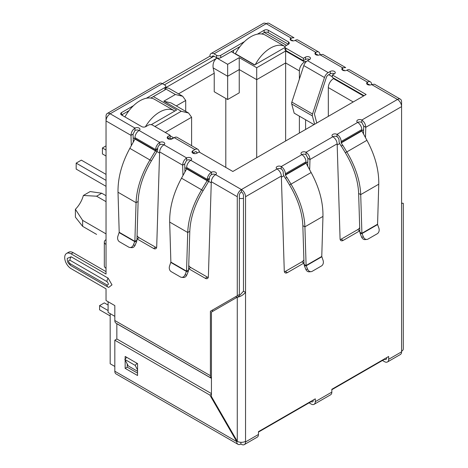 <?xml version="1.0" encoding="UTF-8"?>
<svg xmlns="http://www.w3.org/2000/svg" width="468" height="468" viewBox="0 0 468 468"><rect width="100%" height="100%" fill="white"/><g stroke="black" fill="none" stroke-linecap="round" stroke-linejoin="round"><path stroke-width="0.7" d="M312.384 115.918A3.288 1.901 -60 0 1 312.308 115.268A3.288 1.901 -60 0 1 312.525 114.005L291.856 102.077A3.288 1.901 120 0 0 291.64 103.334A3.288 1.901 120 0 0 291.716 103.984L312.384 115.918L314.619 124.254M291.856 102.077L303.802 65.596L324.47 77.53L312.525 114.005M314.016 124.605L294.173 113.151L291.716 103.984M324.47 77.53A5.844 3.375 -60 0 1 328.214 72.61L330.285 71.417A2.925 1.685 180 0 1 333.468 71.054A2.925 1.685 180 0 1 335.269 72.61A2.925 1.685 180 0 1 334.415 73.804A2.925 1.685 0 0 0 330.285 73.804L328.214 74.997A2.925 1.685 -60 0 0 326.342 77.46L314.397 113.935L316.76 123.02M309.617 59.489A2.925 1.685 0 0 0 305.481 59.489L303.416 60.682L303.416 58.295L305.481 57.102A2.925 1.685 180 0 1 308.664 56.733A2.925 1.685 180 0 1 310.471 58.295A2.925 1.685 180 0 1 309.617 59.489L307.546 60.682A5.844 3.375 120 0 0 303.802 65.596M303.416 60.682L285.849 50.538L285.849 48.151L303.416 58.295M257.371 34.164L264.145 30.25A2.925 1.685 180 0 1 268.281 30.25L288.428 41.886A2.925 1.685 180 0 1 289.288 43.079A2.925 1.685 180 0 1 288.428 44.273L285.849 45.765A2.925 1.685 0 0 0 284.989 46.958L284.989 49.345A2.925 1.685 0 0 0 285.849 50.538M284.989 46.958A2.925 1.685 0 0 0 285.849 48.151M288.428 41.886L288.428 44.273L268.281 32.637A2.925 1.685 0 0 0 264.145 32.637L261.805 33.989M240.031 46.56L220.744 57.699L220.744 55.312L244.466 41.617M216.608 57.699L214.028 56.207A2.925 1.685 60 0 0 212.566 56.061A2.925 1.685 60 0 0 211.957 57.4L209.892 56.207A5.844 3.375 60 0 1 211.103 53.527A5.844 3.375 60 0 1 214.028 53.82L216.608 55.312L216.608 57.699A2.925 1.685 0 0 0 220.744 57.699M216.608 55.312A2.925 1.685 0 0 0 220.744 55.312M146.385 98.239L164.941 87.528A2.925 1.685 0 0 0 165.795 86.334A2.925 1.685 0 0 0 164.941 85.141L162.355 83.649L209.892 56.207M318.737 52.036A5.844 3.375 -60 0 1 319.948 54.715A2.925 1.685 180 0 1 315.812 54.715A2.925 1.685 180 0 1 314.958 53.522A2.925 1.685 180 0 1 315.812 52.328A5.844 3.375 -60 0 1 318.737 52.036L298.069 40.108A5.844 3.375 120 0 0 295.144 40.394A2.925 1.685 180 0 1 291.014 40.394A2.925 1.685 180 0 1 290.16 39.201A2.925 1.685 180 0 1 291.014 38.007L266.21 23.687A5.844 3.375 -120 0 0 263.291 23.4L211.103 53.527M134.971 130.484L133.052 134.152L130.987 135.346C131.18 132.274 132.508 129.864 134.971 128.097A2.925 1.685 180 0 1 138.159 127.735A2.925 1.685 180 0 1 139.961 129.291A2.925 1.685 180 0 1 139.107 130.484A2.925 1.685 0 0 0 134.971 130.484L134.971 128.097L110.173 113.777A5.844 3.375 120 0 0 106.037 120.937L106.037 116.163A5.844 3.375 -120 0 1 107.248 113.49L159.436 83.362A5.844 3.375 -120 0 1 162.355 83.649L110.173 113.777A5.844 3.375 -120 0 0 107.248 113.49M164.941 87.528L164.941 89.914A2.925 1.685 0 0 0 165.795 88.721L165.795 86.334M164.941 89.914L150.819 98.069M129.045 110.641L121.54 114.97A2.925 1.685 180 0 1 120.68 113.777A2.925 1.685 180 0 1 121.54 112.583L133.479 105.692M364.075 95.7L332.35 77.384L332.35 74.997L366.14 94.507L232.836 171.475L199.04 151.965L196.975 153.159A2.925 1.685 180 0 1 192.839 153.159A2.925 1.685 180 0 1 191.985 151.965A2.925 1.685 180 0 1 192.839 150.772L194.91 149.579A5.844 3.375 -60 0 1 197.829 149.286L177.161 137.352A5.844 3.375 120 0 0 174.242 137.645L172.171 138.838A2.925 1.685 180 0 1 168.041 138.838L170.106 137.645L170.106 135.258L152.539 125.114A2.925 1.685 0 0 0 148.409 125.114L145.823 126.606A2.925 1.685 180 0 1 141.687 126.606L121.54 114.97L121.54 112.583M334.415 73.804L332.35 74.997M197.192 153.03L196.782 152.258A2.925 1.685 -60 0 0 196.373 151.819A2.925 1.685 -60 0 0 194.91 151.965L192.839 153.159L192.839 150.772M197.829 149.286A5.844 3.375 -60 0 1 198.654 150.169L199.842 152.428M168.041 136.451L168.041 138.838A2.925 1.685 180 0 1 167.187 137.645A2.925 1.685 180 0 1 168.041 136.451L170.106 135.258M159.775 144.805L159.775 142.418A2.925 1.685 180 0 1 162.958 142.05A2.925 1.685 180 0 1 164.765 143.612A2.925 1.685 180 0 1 163.905 144.805A2.925 1.685 0 0 0 159.775 144.805A2.925 1.685 120 0 0 157.704 148.385L155.639 149.579A5.844 3.375 -60 0 1 159.775 142.418L139.107 130.484A5.844 3.375 120 0 0 134.971 137.645L155.639 149.579L155.61 150.597L149.959 159.974L129.841 148.362L134.965 139.054L134.971 137.645M211.442 174.634L211.442 172.247L190.774 160.313A2.925 1.685 0 0 0 186.644 160.313L186.644 157.927A2.925 1.685 180 0 1 189.827 157.564A2.925 1.685 180 0 1 191.628 159.12A2.925 1.685 180 0 1 190.774 160.313A5.844 3.375 120 0 0 186.644 167.474L207.306 179.408A5.844 3.375 -60 0 1 211.442 172.247A2.925 1.685 180 0 1 214.631 171.885A2.925 1.685 180 0 1 216.432 173.441A2.925 1.685 180 0 1 215.578 174.634A2.925 1.685 0 0 0 211.442 174.634A2.925 1.685 120 0 0 209.377 178.214L207.306 179.408L207.125 180.718L201.626 189.809L181.508 178.191L186.638 168.889L186.644 167.474M303.995 263.028A4.382 2.533 -60 0 1 303.96 263.045L287.364 272.628A4.382 2.533 -60 0 1 285.176 272.844A4.382 2.533 -60 0 1 284.269 270.96L281.344 176.038C281.052 173.031 279.624 170.674 277.062 168.966A2.925 1.685 180 0 1 276.208 167.772A2.925 1.685 180 0 1 278.01 166.216A2.925 1.685 180 0 1 281.198 166.579A5.844 3.375 60 0 1 285.328 173.739L285.427 175.102L286.79 177.466L285.328 178.308L283.965 175.945A3.387 1.954 60 0 1 283.263 173.581L283.263 172.546A2.925 1.685 -120 0 0 281.198 168.966A2.925 1.685 0 0 0 277.062 168.966L241.412 189.552A5.844 3.375 120 0 0 237.276 196.712L237.276 295.753L239.347 294.559L239.347 195.519A2.925 1.685 -60 0 1 241.412 191.939A2.925 1.685 60 0 1 243.477 195.519L243.477 291.213L238.779 296.314L211.442 312.097L211.442 396.583L237.276 441.33A5.844 3.375 0 0 0 245.542 441.33L245.542 441.927A5.844 3.375 60 0 1 244.331 444.6A5.844 3.375 60 0 1 241.412 444.313L240.897 444.015A5.844 3.375 -60 0 1 237.972 444.302A5.844 3.375 -60 0 1 236.761 441.628L209.892 395.091L114.824 340.201L114.824 371.223A5.844 3.375 -60 0 0 116.035 373.903L237.972 444.302M304.03 264.291L304.422 265.941L306.212 265.783L304.03 264.291L302.843 225.634C302.281 212.519 297.847 198.97 289.552 184.983L285.468 178.226L286.931 177.384L291.014 184.14C299.701 198.806 304.335 213.034 304.908 226.828L322.961 216.409C323.189 202.164 319.246 187.539 311.126 172.528L306.095 163.168L305.996 161.805A5.844 3.375 -120 0 0 301.866 154.645A2.925 1.685 180 0 1 301.006 153.457A2.925 1.685 180 0 1 302.814 151.895A2.925 1.685 180 0 1 305.996 152.264C308.459 154.019 309.787 156.435 309.98 159.506L309.676 169.884M359.798 230.812A4.382 2.533 -60 0 1 359.763 230.829L343.167 240.412A4.382 2.533 -60 0 1 340.979 240.628A4.382 2.533 -60 0 1 340.072 238.744L337.147 143.822C336.855 140.815 335.427 138.458 332.865 136.75A2.925 1.685 180 0 1 332.011 135.556A2.925 1.685 180 0 1 333.813 133.994A2.925 1.685 180 0 1 337.001 134.363A5.844 3.375 60 0 1 341.131 141.523L361.799 129.589A5.844 3.375 -120 0 0 357.669 122.429A2.925 1.685 180 0 1 356.809 121.235A2.925 1.685 180 0 1 358.617 119.679A2.925 1.685 180 0 1 361.799 120.042L361.799 122.429L363.718 126.097L365.783 127.29L365.479 137.662M244.331 444.6L257.254 437.141A5.844 3.375 -120 0 0 258.465 434.468L258.465 431.654L315.297 398.835L315.297 401.649A5.844 3.375 60 0 1 314.086 404.329L330.624 394.781A5.844 3.375 -120 0 0 331.83 392.108L331.83 389.294L388.668 356.476L388.668 359.289L401.585 351.837L401.585 203.276C403.849 203.276 403.849 203.276 401.585 203.276C403.849 203.276 403.849 203.276 401.585 203.276L401.585 106.622L365.783 127.29C365.59 124.219 364.262 121.803 361.799 120.042L397.455 99.462L371.615 84.544A2.925 1.685 180 0 1 367.485 84.544A2.925 1.685 180 0 1 366.625 83.351A2.925 1.685 180 0 1 367.485 82.157A5.844 3.375 -60 0 1 370.404 81.871A5.844 3.375 -60 0 1 371.615 84.544L374.464 84.211L400.374 99.169A5.844 3.375 -60 0 1 401.585 101.848L401.585 106.622A5.844 3.375 -120 0 0 397.455 99.462A5.844 3.375 -60 0 1 400.374 99.169M370.404 81.871L349.736 69.937A5.844 3.375 120 0 0 346.817 70.223A2.925 1.685 180 0 1 342.681 70.223A2.925 1.685 180 0 1 341.827 69.03A2.925 1.685 180 0 1 342.681 67.837L342.681 70.223L344.22 70.124M295.144 40.394L315.812 52.328L315.812 54.715A2.925 1.685 -60 0 1 317.275 54.569A2.925 1.685 -60 0 1 317.772 55.206M346.817 70.223L367.485 82.157L367.485 84.544A2.925 1.685 -60 0 1 368.948 84.398A2.925 1.685 -60 0 1 369.445 85.036M361.799 130.625L361.899 130.952L341.23 142.88L341.131 142.559L361.799 130.625L361.799 129.589M361.799 122.429A2.925 1.685 0 0 0 357.669 122.429L337.001 134.363L337.001 136.75A2.925 1.685 60 0 1 339.066 140.33L339.066 141.365A3.387 1.954 60 0 0 339.768 143.729L341.131 146.092L342.734 145.168L346.817 151.924C355.505 166.585 360.138 180.818 360.711 194.612L361.904 233.269L377.571 224.225L378.764 184.193C378.992 169.948 375.049 155.317 366.93 140.306L361.899 130.952M341.131 142.559L341.131 141.523M341.23 142.88L342.594 145.244M342.734 145.168L341.271 146.01L345.355 152.767C353.644 166.731 358.073 180.279 358.646 193.419L360.711 194.612L378.764 184.193M377.571 224.225L377.594 224.57L362.016 233.567L359.834 232.075L358.646 193.419M363.437 236.983L361.647 237.141L360.225 233.725L362.016 233.567L363.437 236.983A4.382 3.457 84.9 0 0 366.883 239.44A4.382 3.457 84.9 0 0 368.041 239.066L377.261 233.748A4.382 3.457 84.9 0 0 378.858 228.08L377.594 224.57M360.225 233.725L359.834 232.075M361.647 237.141A4.382 3.457 84.9 0 0 365.093 239.598L366.883 239.44M337.001 136.75A2.925 1.685 0 0 0 332.865 136.75L305.996 152.264L305.996 154.651L307.915 158.313L309.98 159.506L337.147 143.822M307.681 166.263L307.915 158.313M284.398 271.803A4.382 2.533 120 0 0 285.299 271.434L301.895 261.852A4.382 2.533 120 0 0 303.896 259.851M340.201 239.581A4.382 2.533 120 0 0 341.102 239.218L357.698 229.636A4.382 2.533 120 0 0 359.699 227.635M363.484 134.041L363.718 126.097M322.961 216.409L321.768 256.441L306.101 265.485L304.908 226.828L302.843 225.634M321.768 256.441L323.055 260.302A4.382 3.457 -95.1 0 1 321.457 265.964L312.238 271.288A4.382 3.457 -95.1 0 1 311.08 271.656A4.382 3.457 -95.1 0 1 307.634 269.199L306.212 265.783L321.791 256.786M307.634 269.199L305.844 269.363L304.422 265.941M305.844 269.363A4.382 3.457 84.9 0 0 309.29 271.82L311.08 271.656M209.377 178.214L209.342 179.232L207.277 180.426L186.673 168.527M209.342 179.232L208.582 181.561L186.638 168.889M181.508 178.191C173.4 193.19 169.457 207.815 169.679 222.078L187.726 232.497L186.539 271.153L188.604 269.96L189.797 231.303C190.359 218.187 194.787 204.633 203.089 190.651L208.582 181.561M189.797 231.303L187.726 232.497C188.3 218.72 192.933 204.487 201.626 189.809L203.089 190.651M170.873 262.109L186.539 271.153L185 274.868A4.382 3.457 95.1 0 1 181.561 277.325A4.382 3.457 95.1 0 1 180.402 276.957L171.183 271.633A4.382 3.457 95.1 0 1 169.586 265.97L170.873 262.109L169.679 222.078M188.604 269.96L188.218 271.61L186.428 271.452L170.849 262.454M181.561 277.325L183.351 277.489A4.382 3.457 -84.9 0 0 186.791 275.032L188.218 271.61M157.704 148.385L157.675 149.403L155.61 150.597L135.006 138.698M157.675 149.403L156.915 151.726L134.965 139.054M129.841 148.362C121.727 163.361 117.784 177.986 118.012 192.243L136.059 202.667L134.872 241.324L136.937 240.131L138.124 201.474C138.692 188.358 143.12 174.804 151.416 160.822L156.915 151.726M138.124 201.474L136.059 202.667C136.633 188.885 141.266 174.658 149.959 159.974L151.416 160.822M119.2 232.274L134.872 241.324L133.333 245.039A4.382 3.457 95.1 0 1 129.893 247.496A4.382 3.457 95.1 0 1 128.729 247.122L119.51 241.798A4.382 3.457 95.1 0 1 117.918 236.135L119.2 232.274L118.012 192.243M136.937 240.131L136.551 241.78L134.761 241.623L119.182 232.625M129.893 247.496L131.683 247.654A4.382 3.457 -84.9 0 0 135.123 245.197L136.551 241.78M281.344 176.038L245.542 196.712A5.844 3.375 -120 0 0 241.412 189.552L241.412 191.939M305.996 154.651A2.925 1.685 0 0 0 301.866 154.651L281.198 166.579L281.198 168.966M214.028 53.82L266.21 23.687A5.844 3.375 -60 0 1 269.135 23.4L294.009 37.762L291.014 38.007L291.014 40.394L292.547 40.295M386.603 357.669L386.603 358.096A2.925 1.685 60 0 1 385.995 359.436A2.925 1.685 60 0 1 384.532 359.289L331.83 389.721M313.232 400.029L313.232 400.456A2.925 1.685 60 0 1 312.624 401.796A2.925 1.685 60 0 1 311.167 401.649L258.465 432.081M243.477 291.213L245.542 292.406C242.787 295.308 240.031 296.899 237.276 297.18L237.276 441.33L236.761 441.628L114.824 371.223M401.585 351.24A5.844 3.375 0 0 0 403.299 348.853L403.299 203.276M322.797 54.382L319.948 54.715L342.681 67.837L345.682 67.591L322.797 54.382M186.644 160.313L184.725 163.981L182.655 165.175C182.853 162.109 184.181 159.693 186.644 157.927L163.905 144.805C161.349 146.507 159.921 148.865 159.623 151.878L156.704 246.8A4.382 2.533 60 0 1 155.797 248.684A4.382 2.533 60 0 1 153.603 248.467L137.007 238.885A4.382 2.533 60 0 1 136.978 238.867M245.542 196.712L245.542 441.33M241.412 189.552L215.578 174.634C213.016 176.337 211.589 178.694 211.296 181.707L208.371 276.629A4.382 2.533 60 0 1 207.464 278.513A4.382 2.533 60 0 1 205.271 278.296L188.68 268.714A4.382 2.533 60 0 1 188.645 268.696M184.959 171.931L184.725 163.981M182.965 175.553L182.655 165.175L159.623 151.878M188.744 265.52A4.382 2.533 -120 0 0 190.745 267.52L207.342 277.103A4.382 2.533 -120 0 0 208.242 277.471M137.071 235.691A4.382 2.533 -120 0 0 139.072 237.691L155.668 247.274A4.382 2.533 -120 0 0 156.569 247.636M133.292 142.096L133.052 134.152M131.297 145.718L130.987 135.346L106.037 120.937L106.037 244.442A5.844 3.375 180 0 1 104.323 242.055A5.844 3.375 180 0 1 106.037 239.669M104.323 242.055L104.323 265.918A5.844 3.375 0 0 0 106.037 268.304L106.037 274.032L71.107 253.867A9.062 5.23 -120 0 0 66.579 253.422A9.062 5.23 -120 0 0 64.701 257.57A9.062 5.23 -120 0 0 71.107 268.667L106.037 288.832L106.037 300.526L114.824 305.598L114.824 320.51L210.407 375.699L210.407 311.261L212.478 310.068L212.478 311.501M106.037 271.645L73.178 252.673A9.062 5.23 -120 0 0 68.644 252.229L66.579 253.422M137.557 371.276L128.255 365.906L124.833 359.412L126.705 357.324L137.036 363.291L135.164 365.379L137.557 369.913M137.557 364.268L137.036 363.291M124.833 359.412L135.164 365.379M210.407 311.261L237.276 295.753M69.972 263.595A4.528 2.615 120 0 0 70.908 265.666C66.731 262.115 68.012 261.858 67.322 260.506L67.257 258.389L71.107 256.768L108.102 278.127L111.998 284.872L108.67 287.399L107.903 287.024A4.528 2.615 -60 0 1 106.967 284.954L69.972 263.595C68.1 261.401 68.1 260.284 69.972 260.249L106.967 281.613C108.839 283.807 108.839 284.918 106.967 284.954M114.824 320.51A5.844 3.375 -60 0 0 116.035 323.189L211.442 378.273A5.844 3.375 -60 0 1 210.407 375.699M116.854 339.025L116.842 323.733L211.442 378.349M388.668 359.289A5.844 3.375 60 0 1 387.457 361.969A5.844 3.375 60 0 1 384.532 361.676L382.467 360.483M401.585 351.837A5.844 3.375 60 0 1 400.374 354.51L387.457 361.969M314.086 404.329A5.844 3.375 60 0 1 311.167 404.036L309.096 402.843M240.897 442.301L240.897 444.015M125.155 359.055L125.155 356.429L137.557 363.589L137.557 375.517L125.155 368.363L125.155 360.027M212.449 399.52L212.449 398.321M211.442 393.6L116.889 339.007L114.824 340.201M127.22 363.946L127.22 367.169L137.557 373.136M211.442 394.196L209.892 395.091M127.22 367.169L125.155 368.363M106.037 195.694L101.749 193.22L90.166 191.558L83.362 195.484L96.583 196.203L106.037 201.661M106.037 233.883L82.631 220.369L75.395 209.284A19.001 10.969 120 0 0 83.362 195.484M110.173 313.648L110.173 363.765L114.824 366.45M114.824 316.333L108.102 312.454L108.102 301.72M122.47 115.508L122.47 114.438M164.426 84.843L214.028 56.207M233.456 52.866L233.456 50.357M194.723 153.644L193.36 152.861M306.218 61.7L305.586 61.337L305.586 62.384M305.586 119.738L305.586 129.472M332.35 76.787L328.735 74.699M264.361 32.526L286.568 45.349M284.989 47.449L254.534 65.034L231.286 51.609M153.364 96.595L176.617 110.021L151.228 124.681M165.795 87.633L216.918 58.114C213.894 60.343 212.63 63.595 213.139 67.866L227.664 76.255L239.242 69.568L256.704 79.654L256.704 157.693M299.385 79.086L299.385 70.884A7.307 4.218 -60 0 1 304.551 61.934L305.586 61.337M334 78.337L333.485 78.636A7.307 4.218 120 0 0 328.32 87.586L328.32 116.345M170.522 139.312L171.241 138.897A7.307 4.218 -60 0 1 173.271 138.206M238.107 47.672L238.873 48.116M127.12 111.753L127.887 112.197M299.385 133.052L299.385 116.158M154.914 126.489L181.268 111.273L163.806 101.193L175.377 94.507L182.684 96.256L185.714 100.474L185.714 111.366M182.684 96.256L168.691 88.177L165.795 87.814M163.806 101.193L171.112 102.937L188.575 113.022L191.599 117.24L191.599 145.688M181.268 111.273L188.575 113.022M216.918 58.114L227.664 64.321L239.242 57.64L256.704 67.72L285.638 51.012L285.638 62.946L299.385 70.884M256.704 67.72L256.704 79.654L285.638 62.946L285.638 140.985M239.242 57.64L239.242 92.839L227.664 99.52L227.664 64.321M178.507 93.846L214.233 73.219L213.139 67.866M225.804 167.415L225.804 98.444M227.664 99.52L214.233 91.763L214.233 73.219M75.395 209.284L75.395 217.134L82.631 226.331L96.583 234.386M101.749 193.22L96.583 196.203M82.631 226.331L82.631 220.369M108.102 305.06L104.335 302.884L99.579 305.627L108.102 310.547M99.579 305.627L99.579 309.804L110.173 315.918M255.306 64.59A29.227 16.877 -60 0 1 270.551 48.034A29.227 16.877 -60 0 1 285.082 46.537L265.531 35.246A29.227 16.877 120 0 0 250.918 36.697A29.227 16.877 120 0 0 235.416 53.726L235.416 53.995M254.773 64.9L235.416 53.726M145.373 126.816A29.227 16.877 -60 0 1 159.565 112.109A29.227 16.877 -60 0 1 174.184 110.659L154.545 99.327A29.227 16.877 120 0 0 139.932 100.772A29.227 16.877 120 0 0 124.909 116.918M174.184 110.659A29.227 16.877 -60 0 1 174.816 111.062M106.037 150.052L102.422 147.964L102.422 153.931L106.037 156.019M106.037 180.361L76.173 163.121L81.338 160.138L106.037 174.394M76.173 163.121L76.173 169.088L106.037 186.328M102.422 147.964L106.037 145.876M307.546 60.682L328.214 72.61M305.481 59.489L305.481 57.102M268.281 32.637L268.281 30.25M264.145 32.637L264.145 30.25M330.285 71.417L330.285 73.804M196.782 152.258L195.782 151.685M194.91 149.579L174.242 137.645M366.93 140.306L345.355 152.767M301.895 261.852L303.96 263.045M285.299 271.434L287.364 272.628M341.102 239.218L343.167 240.412M357.698 229.636L359.763 230.829M285.328 173.739L305.996 161.805M305.996 162.841L285.328 174.775M306.095 163.168L285.427 175.102M289.552 184.983L311.126 172.528M185 274.868L186.791 275.032M133.333 245.039L135.123 245.197M211.296 181.707L237.276 196.712M188.68 268.714L190.745 267.52M155.668 247.274L153.603 248.467M139.072 237.691L137.007 238.885M106.037 244.442L106.037 268.304M71.107 253.867L73.178 252.673M207.342 277.103L205.271 278.296M108.102 278.127A4.528 2.615 120 0 0 106.967 281.613M71.107 256.768A4.528 2.615 120 0 0 69.972 260.249M108.102 287.124A4.528 2.615 -60 0 1 107.903 287.024L70.908 265.666M245.542 441.927L258.465 434.468M315.297 401.649L331.83 392.108M363.607 129.741L361.822 130.771M339.674 143.559L337.182 144.992M307.809 161.957L306.019 162.987M283.871 175.775L281.379 177.214M243.477 198.368A7.307 4.218 180 0 1 239.347 198.368M236.246 296.349L236.246 297.777M211.255 182.883L208.681 181.391M186.679 168.691L184.831 167.626M159.588 153.048L157.014 151.562M135.012 138.861L133.164 137.791M175.377 94.507L165.766 88.961M285.638 51.012L304.551 61.934M333.485 78.636L363.56 95.998M171.241 138.897L169.591 137.943M176.278 105.92L185.714 100.474M165.251 132.456L191.599 117.24M328.32 87.586L353.223 101.966M401.585 203.059L402.714 203.276L402.158 203.346M173.798 137.902L170.106 135.767"/></g></svg>
